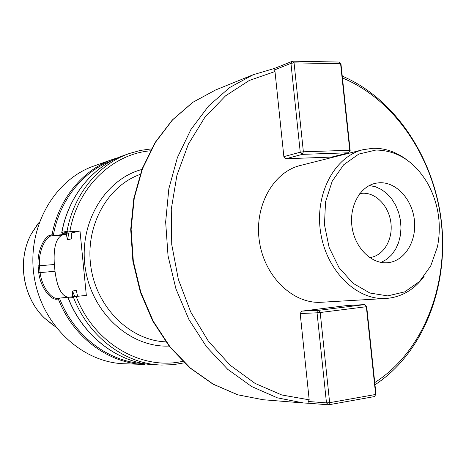 <?xml version="1.0" encoding="UTF-8"?>
<svg xmlns="http://www.w3.org/2000/svg" width="466" height="466" viewBox="0 0 466 466"><rect width="100%" height="100%" fill="white"/><g stroke="black" fill="none" stroke-linecap="round" stroke-linejoin="round"><path stroke-width="0.7" d="M375.945 150.04L358.826 154.06L343.739 164.714L332.229 181.146L325.548 201.83L324.458 224.705L329.118 247.434L339.032 267.665L353.135 283.357L369.922 293.032L387.7 295.893L404.738 291.867L419.493 281.528L430.706 265.981L437.481 246.712C441.727 224.519 438.489 203.479 427.776 183.587C414.682 161.568 397.405 150.39 375.945 150.04M387.962 262.678C371.932 264.49 355.203 248.39 352.11 227.495C348.813 206.624 359.956 186.272 375.8 183.22L379.435 182.754C396.187 181.787 412.27 199.366 414.414 220.278C416.802 241.172 404.738 261.036 388.015 262.673L387.962 262.678M150.367 150.803C112.306 154.042 77.472 187.291 69.83 231.678L62.106 233.315L71.397 232.971L71.281 238.918L67.518 239.745L66.283 234.153L51.149 235.895C48.353 236.483 45.54 239.804 42.697 245.856C40.035 252.362 38.952 258.997 39.435 265.766L40.099 272.563C40.921 279.32 43.256 285.512 47.095 291.145C51.027 296.271 54.411 298.671 57.236 298.339L72.416 296.801L72.533 290.965L76.337 290.539L77.606 296.283L68.356 297.226L86.332 295.409L80.001 230.979L69.83 231.678M76.179 296.446C93.887 343.401 141.728 370.738 182.736 361.319M151.409 148.881L140.278 150.448L129.367 153.5C98.705 164.02 73.645 194.176 67.052 231.183L68.298 231.858M62.106 233.315L61.891 232.406L67.052 231.183M59.613 298.1L58.337 299.038L56.567 299.213C50.8 300.034 40.53 287.732 38.765 272.744L38.101 265.882C36.948 250.865 44.602 236.245 50.322 235.149L52.07 234.736L53.491 235.342M63.393 233.291L63.172 234.369M52.07 234.736C58.547 198.865 83.041 169.56 113.052 159.261L94.115 165.948C54.015 179.649 26.504 227.985 34.123 276.42C41.41 324.913 82.173 362.746 124.533 363.771L138.862 364.261M74.642 296.603L73.546 297.547C88.831 337.32 125.575 364.284 161.894 365.053L173.218 364.686L184.309 362.833M73.546 297.547L68.304 298.059L68.356 297.226M66.283 234.153L62.1 235.12C55.903 238.277 53.322 248.069 54.341 264.502L55 271.247C57.161 287.51 61.553 296.166 68.17 297.221L72.416 296.801M77.606 296.283L86.332 295.409M80.001 230.979L71.397 232.971M309.185 399.816L300.197 313.554L301.77 311.137L318.633 310.327L364.738 304.601L366.69 306.57L375.969 394.073L374.483 396.572L328.524 404.826L309.342 403.288L308.364 401.488L309.185 399.816L281.767 394.976L255.007 383.361L230.122 365.204L208.337 341.112L190.763 312.063L178.338 279.344L171.733 244.51L171.267 209.251L176.929 175.286L188.346 144.204L204.83 117.38L225.486 95.891L249.252 80.478L274.992 71.531L273.868 70.185L274.474 68.444L292.555 61.174L339.038 62.042L340.588 63.702L294.063 62.881L303.372 151.794L349.762 150.273L340.588 63.702L341.001 64.226L350.152 150.559L348.65 152.778L302.312 154.368L285.891 158.749L283.858 156.64L274.992 71.531M301.77 311.137L347.275 305.515L364.738 304.601L366.346 306.715L320.2 312.511L329.643 402.676L375.648 394.469L366.346 306.715L366.69 306.57M342.458 77.956C395.663 100.021 434.388 159.261 441.366 223.022C448.234 286.771 422.837 351.97 374.751 382.58M350.152 150.559L349.762 150.273L348.65 152.778L331.617 157.083L285.891 158.749M363.195 149.656L300.354 165.477C273.088 171.977 253.877 206.496 259.457 241.772C264.735 277.101 293.423 304.251 321.389 302.259L386.081 298.473C356.781 300.593 326.381 270.921 320.62 232.371C314.533 193.868 334.617 156.436 363.195 149.656L372.992 148.281C384.875 148.048 396.03 151.817 406.445 159.588M342.26 76.086C395.791 99.048 434.528 158.865 441.57 223.144C448.484 287.417 423.204 353.199 374.984 384.776M309.715 403.317L303.622 402.991L277.334 397.824L251.698 386.547L227.74 369.363L206.502 346.774L188.957 319.577L175.932 288.838L168.04 255.828L165.651 221.979L168.843 188.742L177.406 157.531L190.874 129.612L208.564 106.027L229.633 87.561L253.149 74.735L274.556 68.415M39.383 221.944L31.455 233.641C16.933 259.952 22.677 297.296 44.433 318.033L55.506 326.806M424.345 276.006C414.35 289.712 401.593 297.197 386.081 298.473M359.793 193.6L362.466 193.262C376.039 192.388 389.162 206.421 390.951 223.261C392.931 240.089 383.163 256.131 369.631 257.582M369.317 185.526L375.549 186.784L381.526 189.551L387.019 193.699L391.819 199.064L395.739 205.419L398.646 212.525L400.422 220.098L401.005 227.862L400.37 235.511L398.535 242.751L395.57 249.304L391.574 254.914L386.704 259.346L381.141 262.422M283.858 156.64L300.244 152.207L303.372 151.794L302.312 154.368L300.244 152.207L290.953 63.353L273.868 70.185M290.953 63.353L292.555 61.174L294.063 62.881L290.953 63.353M308.364 401.488L326.474 402.892L317.049 312.803L300.197 313.554M317.049 312.803L318.633 310.327L320.2 312.511L317.049 312.803M328.524 404.826L326.474 402.892L329.643 402.676L328.524 404.826M375.969 394.073L374.483 396.572M141.92 169.449C104.722 179.317 78.241 223.645 85.342 268.544C92.058 313.507 130.637 347.834 169.076 346.069M129.367 153.5L123.752 155.487C93.311 165.925 68.444 195.79 61.891 232.406M112.574 160.351C83.268 171.005 59.572 200.013 53.357 235.254M58.337 299.038C73.209 337.559 109.056 363.701 144.606 364.459L137.161 364.202M66.44 233.227L66.236 234.153M68.304 298.059C83.449 337.401 119.884 364.086 155.941 364.843C119.733 364.08 83.228 337.302 68.118 297.925M76.337 290.539L77.012 292.345M71.583 237.095L71.281 238.918M72.533 290.965L74.764 296.568M68.787 233.151L67.518 239.745M59.497 298.217C73.966 336.126 108.863 362.175 143.819 363.567M68.17 297.221L57.236 298.339L56.567 299.213M54.341 264.502L38.101 265.882M55 271.247L38.765 272.744M62.1 235.12L51.149 235.895L50.322 235.149M303.622 402.991L263.191 399.741L237.87 394.824L213.224 384.159L190.25 367.959L169.933 346.687L153.186 321.109L140.79 292.199L133.323 261.17L131.121 229.324L134.26 198.033L142.549 168.599L155.539 142.212L172.583 119.855L192.889 102.281L215.566 89.985L253.149 74.735M165.867 341.852C130.713 340.652 97.144 308.486 91.01 267.676C84.602 226.907 106.953 186.144 140.126 174.435M37.874 223.785L31.408 233.699C16.898 259.981 22.636 297.273 44.363 317.987L53.514 325.501M61.739 232.598C68.263 195.947 93.177 165.972 123.752 155.487M113.052 159.261L118.446 157.56M161.894 365.053L155.941 364.843M76.727 291.215L76.587 290.836M71.449 238.609L71.531 238.114M263.191 399.741L237.707 394.801L212.933 384.112L189.878 367.884L169.513 346.622L152.755 321.068L140.353 292.205L132.892 261.234L130.701 229.453L133.859 198.201L142.171 168.791L155.207 142.392L172.321 119.989L192.738 102.351L215.566 89.985M31.455 233.641L31.408 233.699C16.869 260.04 22.589 297.238 44.363 317.987L44.433 318.033"/></g></svg>
